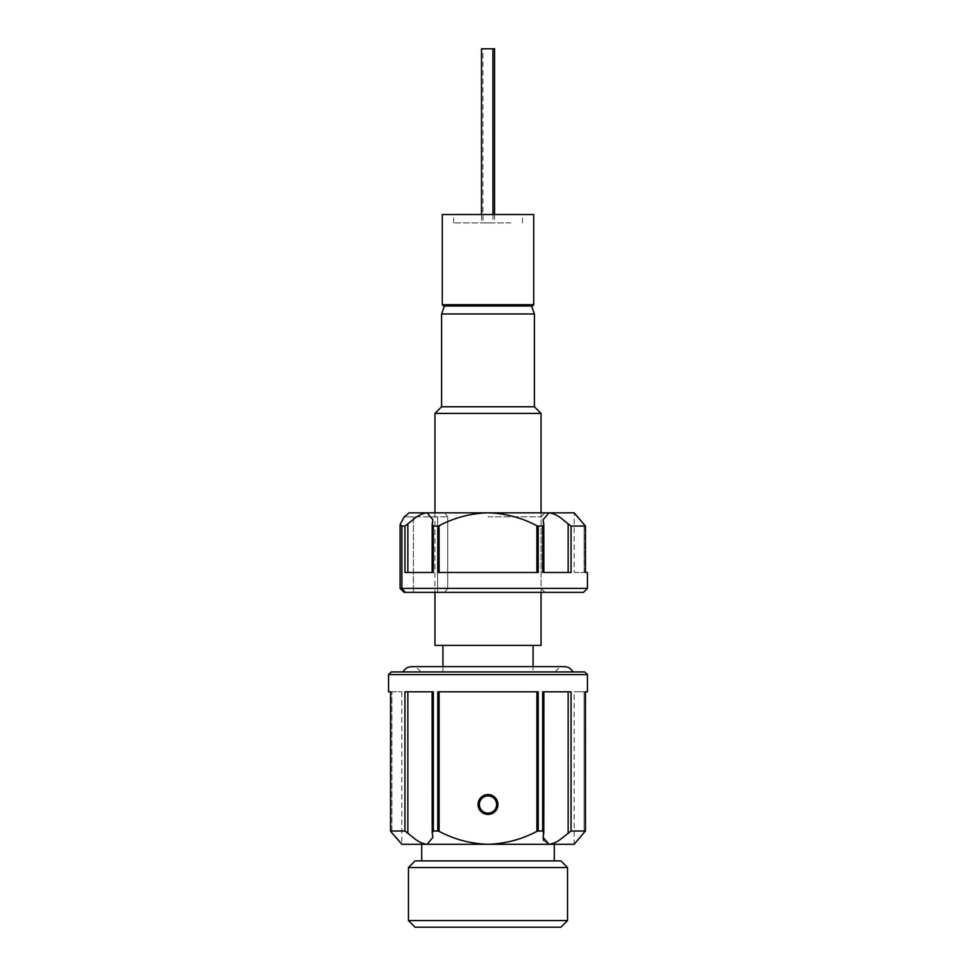 <?xml version="1.0" encoding="UTF-8"?>
<svg xmlns="http://www.w3.org/2000/svg" width="976" height="976" viewBox="0 0 976 976"><rect width="100%" height="100%" fill="white"/><g stroke="black" fill="none" stroke-linecap="round" stroke-linejoin="round"><path stroke-width="0.73" stroke-dasharray="4.88 3.66" d="M587.43 588.394L400.111 588.394L437.626 588.394L400.111 588.394L404.088 592.371L583.453 592.371M574.181 572.485L584.124 572.485L574.181 572.485L574.181 512.827L409.164 512.827M488 516.804L541.033 516.804L488 516.804M404.955 526.088L404.955 572.485L433.32 572.485L407.858 572.485L433.32 572.485L433.32 526.088L432.209 524.295L432.893 519.72L427.061 512.827C420.314 514.084 413.922 517.914 407.858 524.295L404.955 526.088L401.892 526.088L400.111 524.527L400.111 588.394M562.993 572.485L542.68 572.485L562.993 572.485M580.439 520.22L585.393 526.088L571.045 526.088L568.142 524.295C562.066 517.902 555.661 514.071 548.939 512.827L543.107 519.72L543.791 524.295L542.68 526.088L538.227 526.088L538.227 572.485L437.773 572.485L536.898 572.485L437.773 572.485L437.773 526.088L433.32 526.088M585.393 526.088L585.441 572.485L584.124 572.485L587.43 572.485M543.791 524.295L543.876 572.485L543.107 572.485L571.045 572.485L571.045 526.088M538.227 526.088L536.898 525.735L536.898 572.485M439.102 572.485L439.102 525.735C454.474 517.634 470.774 513.327 488 512.827C505.275 513.339 521.574 517.634 536.898 525.735M574.181 512.827L575.12 513.974M439.102 525.735L437.773 526.088M432.124 572.485L432.209 524.295M542.68 526.088L542.68 572.485L543.876 572.485M437.626 516.804L413.373 516.804L447.703 516.804L437.626 516.804L437.626 588.394L447.703 588.394L437.626 588.394L437.626 516.804M404.271 516.804L413.373 516.804L404.271 516.804M494.551 48.8L481.522 48.8M482.974 222.894L494.551 222.894L482.974 222.894L482.974 48.8M481.522 222.894L492.941 222.894L481.522 222.894L481.51 214.525M465.21 214.525L522.465 214.525L465.21 214.525M510.79 222.894L453.535 222.894L510.79 222.894M516.694 305.537L444.605 305.537L516.694 305.537M442.262 214.525L533.738 214.525M441.603 406.76L534.397 406.76M497.943 804.505A9.943 9.943 0 0 1 488 814.448A9.943 9.943 0 0 1 478.057 804.505A9.943 9.943 0 0 1 488 794.562A9.943 9.943 0 0 1 497.943 804.505A9.943 9.943 0 0 1 488 814.448A9.943 9.943 0 0 1 478.057 804.505A9.943 9.943 0 0 1 488 794.562A9.943 9.943 0 0 1 497.943 804.505A9.943 9.943 0 0 1 488 814.448A9.943 9.943 0 0 1 478.057 804.505A9.943 9.943 0 0 1 488 794.562A9.943 9.943 0 0 1 497.943 804.505M422.62 860.905L554.295 860.905L422.62 860.905M553.38 844.277L421.705 844.277M560.919 860.905L415.081 860.905M408.456 867.542L567.544 867.542M567.544 920.575L408.456 920.575M415.081 927.2L560.919 927.2M388.57 674.575L587.43 674.575M587.43 691.813L574.181 691.813L585.441 691.813L585.441 831.076L585.441 691.813M543.559 840.434L548.939 844.277C555.686 843.02 562.078 839.189 568.142 832.796L571.045 831.015L585.393 831.015L580.415 836.908M571.045 831.015L571.045 691.813L542.68 691.813L543.876 691.813L542.68 691.813L542.68 831.015L543.791 832.796L543.107 837.384L543.107 691.813L568.837 691.813L543.107 691.813L543.107 837.384M388.57 691.813L391.876 691.813L390.559 691.813L390.607 831.015L404.955 831.015L407.858 832.796C413.934 839.201 420.339 843.032 427.061 844.277L432.893 837.384L432.209 832.796L433.32 831.015L437.773 831.015L437.773 691.813L538.227 691.813L536.898 691.813L536.898 831.369L542.68 831.015M584.783 671.927L391.217 671.927M413.007 691.813L433.32 691.813L413.007 691.813M483.998 671.927L555.442 671.927L483.998 671.927M493.051 671.927L402.978 671.927L493.051 671.927M434.967 413.397L541.033 413.397M541.033 645.404L434.967 645.404M391.876 691.813L401.819 691.813L391.876 691.813L391.876 832.796L391.876 691.813M433.32 831.015L433.32 691.813L404.955 691.813L404.955 831.015M543.876 691.813L543.791 832.796M432.209 832.796L432.124 691.813M401.819 691.813L401.819 844.277L400.88 843.118M395.561 836.871L391.876 832.796M536.898 691.813L439.102 691.813L538.227 691.813L538.227 831.015M437.773 831.015L439.102 831.369L439.102 691.813M536.898 831.369C521.526 839.47 505.226 843.776 488 844.277L574.181 844.277L574.181 691.813M401.819 844.277L488 844.277C470.725 843.764 454.426 839.47 439.102 831.369M444.678 592.371L447.703 588.394L447.703 516.804L444.678 512.827L447.703 516.804L447.703 588.394L444.678 592.371M407.858 572.485L407.858 524.295M405.333 592.371L401.892 588.394L401.892 526.088M584.124 572.485L584.124 524.295L584.124 572.485M568.142 524.295L568.142 572.485M413.373 516.804L413.373 588.394L413.373 516.804M413.373 592.371L413.373 588.394L413.373 592.371M437.626 592.371L437.626 588.394L437.626 592.371M533.738 304.707L442.262 304.707M441.603 313.955L534.397 313.955M488 795.879A8.613 8.613 0 0 1 496.613 804.505A8.613 8.613 0 0 1 488 813.118A8.613 8.613 0 0 1 479.387 804.505A8.613 8.613 0 0 1 488 795.879M568.142 691.813L568.142 832.796M584.124 691.813L584.124 832.796L584.124 691.813M407.858 832.796L407.858 691.813M545.011 512.827L541.033 516.804L541.033 588.394L545.011 592.371M543.107 572.485L543.107 519.72L543.107 572.485M432.893 572.485L432.893 519.72L432.893 572.485M522.465 222.894L522.465 214.525M444.226 306.025L531.774 306.025M555.442 671.927C557.394 668.523 560.322 666.767 564.238 666.62M442.921 671.927L442.921 666.62L533.079 666.62L533.079 671.927M541.033 512.827L541.033 592.371M434.967 512.827L434.967 592.371M420.558 671.927C418.606 668.523 415.678 666.767 411.762 666.62M390.559 691.813L390.559 831.076M453.535 222.894L453.535 214.525M492.941 214.525L492.941 222.894M494.551 214.525L494.551 222.894"/><path stroke-width="1.46" d="M400.111 588.394L587.43 588.394L583.453 592.371L404.088 592.371L400.111 588.394L400.111 524.527L404.271 516.804L409.164 512.827L404.271 516.804L400.111 524.527L401.892 526.088L404.955 526.088L413.007 519.72C417.789 515.633 422.474 513.339 427.061 512.827L548.939 512.827C553.538 513.339 558.223 515.633 562.993 519.72L571.045 526.088L585.441 526.027L574.181 512.827L548.939 512.827L543.107 519.72L543.791 524.295L542.68 526.088L538.227 526.088L538.227 572.485L437.773 572.485L437.773 526.088L439.102 525.735L439.102 572.485M409.164 512.827L427.061 512.827L432.893 519.72L432.209 524.295L433.32 526.088L437.773 526.088M433.32 526.088L433.32 572.485L404.955 572.485L404.955 526.088M587.43 588.394L587.43 572.485L585.393 572.485L585.393 526.088M571.045 526.088L571.045 572.485L542.68 572.485L542.68 526.088M575.12 513.974L577.194 516.463M577.438 516.743L580.439 520.22M536.898 572.485L536.898 525.735C521.526 517.634 505.226 513.327 488 512.827C470.725 513.339 454.426 517.634 439.102 525.735M536.898 525.735L538.227 526.088M543.876 572.485L543.791 524.295M432.209 524.295L432.124 572.485M481.51 214.525L481.51 48.8L494.551 48.8L494.551 214.525M518.244 214.525L442.262 214.525L442.262 304.707L533.738 304.707L533.738 214.525L518.244 214.525M441.603 406.76L434.967 413.397L541.033 413.397L534.397 406.76L441.603 406.76L441.603 313.955L534.397 313.955L531.395 305.537M421.705 860.905L421.705 844.277L553.38 844.277M408.456 867.542L415.081 860.905L560.919 860.905L567.544 867.542L408.456 867.542L408.456 920.575L567.544 920.575L560.919 927.2L415.081 927.2L408.456 920.575M478.057 804.505A9.943 9.943 0 0 0 488 814.448A9.943 9.943 0 0 0 497.943 804.505A9.943 9.943 0 0 0 488 794.562A9.943 9.943 0 0 0 478.057 804.505M388.57 674.575L391.217 671.927L584.783 671.927L587.43 674.575L388.57 674.575L388.57 691.813L390.607 691.813L390.559 831.076L391.876 832.796L390.607 831.015L404.955 831.015L404.955 691.813L433.32 691.813L433.32 831.015L432.209 832.796L432.893 837.384L427.061 844.277C422.462 843.764 417.777 841.458 413.007 837.384L404.955 831.015M580.415 836.908L574.181 844.277L585.393 831.015L571.045 831.015L562.993 837.384C558.211 841.471 553.526 843.764 548.939 844.277L543.107 837.384L543.791 832.796L542.68 831.015L538.227 831.015L538.227 691.813L437.773 691.813L437.773 831.015L433.32 831.015M542.68 831.015L542.68 691.813L571.045 691.813L571.045 831.015M585.441 691.813L585.441 831.076L585.393 691.813L587.43 691.813L587.43 674.575M434.967 592.371L434.967 645.404L541.033 645.404L541.033 592.371M543.107 837.384L543.559 840.434M391.876 832.796L401.819 844.277L488 844.277C505.275 843.764 521.574 839.47 536.898 831.369L536.898 691.813M400.88 843.118L398.806 840.641M398.562 840.348L395.561 836.871M432.124 691.813L432.209 832.796M543.791 832.796L543.876 691.813M538.227 831.015L536.898 831.369M439.102 691.813L439.102 831.369L437.773 831.015M574.181 844.277L488 844.277C470.774 843.776 454.474 839.47 439.102 831.369M492.929 48.8L492.941 214.525M407.858 524.295L407.858 572.485M401.892 526.088L401.892 588.394L405.333 592.371M568.142 572.485L568.142 524.295M488 813.118A8.613 8.613 0 0 0 496.613 804.505A8.613 8.613 0 0 0 488 795.879A8.613 8.613 0 0 0 479.387 804.505A8.613 8.613 0 0 0 488 813.118M568.142 832.796L568.142 691.813M407.858 691.813L407.858 832.796M585.441 526.027L585.441 572.485L585.441 526.027M533.738 304.707L532.408 306.025L443.592 306.025L442.262 304.707M444.605 305.537L441.603 313.955M442.921 645.404L442.921 666.62L411.762 666.62L564.238 666.62C568.142 666.767 571.082 668.523 573.022 671.927M533.079 645.404L533.079 666.62L564.238 666.62M541.033 413.397L541.033 512.827M434.967 413.397L434.967 512.827M402.978 671.927C404.93 668.523 407.858 666.767 411.762 666.62M390.559 831.076L390.559 691.813M567.544 867.542L567.544 920.575M554.295 860.905L554.295 844.277M534.397 406.76L534.397 313.955"/></g></svg>
